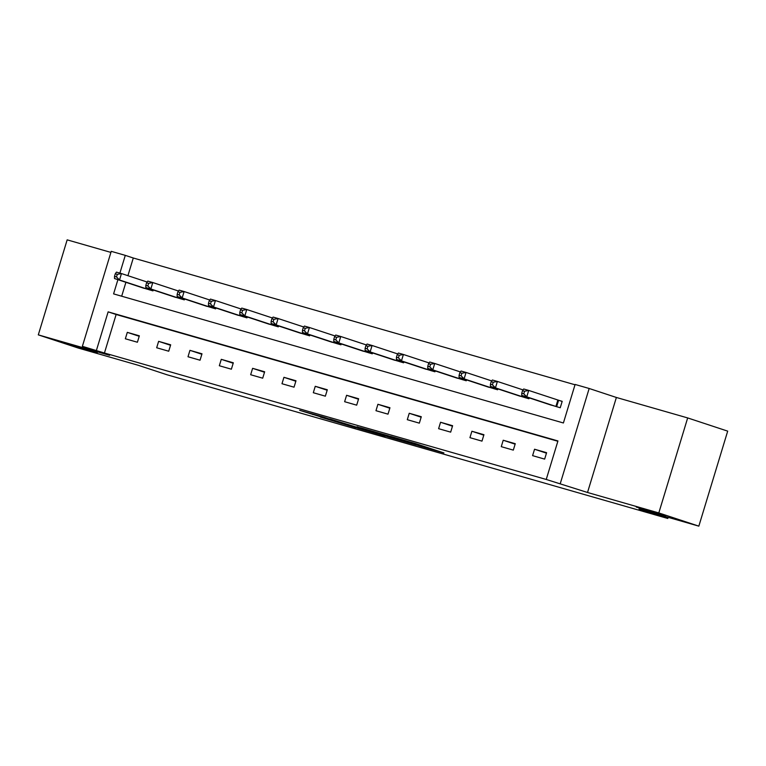 <?xml version="1.0" encoding="UTF-8"?>
<svg xmlns="http://www.w3.org/2000/svg" width="766" height="766" viewBox="0 0 766 766"><rect width="100%" height="100%" fill="white"/><g stroke="black" fill="none" stroke-linecap="round" stroke-linejoin="round"><path stroke-width="1.15" d="M420.113 446.128L443.935 452.945L415.651 443.61L390.497 436.342L420.113 446.128M97.272 352.647L67.983 343.963L97.272 352.647M665.568 515.738L636.278 507.054L665.568 515.738M320.399 417.087L355.692 427.667L323.309 417.049L299.65 410.327L349.018 425.618L320.399 417.087M557.849 441.264L116.135 314.5L104.435 353.011L82.374 346.337L111.233 251.334L125.289 255.365L119.898 273.108M698.831 526.146L658.808 512.933L687.677 417.93L727.7 431.134L698.831 526.146L638.997 508.969L667.808 518.486L166.988 374.756L138.167 365.248L78.323 348.07L38.3 334.866L109.586 355.319L82.374 346.337M687.677 417.93L616.381 397.468L587.522 492.481L658.808 512.933M587.522 492.481L546.244 479.459L557.945 440.948L108.13 311.858L96.43 350.368M104.435 353.011L546.244 479.459M389.243 437.252L416.445 445.056L388.151 435.72L360.403 427.715L389.243 437.252L389.406 436.706M385.394 436.218L358.593 428.453L329.753 418.916L359.216 427.974L366.761 430.119L357.033 426.767L385.413 436.141M110.907 252.407L67.169 239.854L38.3 334.866M667.808 518.486L668.163 517.337M546.598 452.687L534.544 449.23L532.59 455.646L544.645 459.112L546.598 452.687M515.269 443.696L503.214 440.239L501.27 446.664L513.316 450.121L515.269 443.696M483.94 434.705L471.894 431.248L469.941 437.673L481.986 441.13L483.94 434.705M452.61 425.714L440.565 422.257L438.612 428.682L450.667 432.139L452.61 425.714M421.29 416.723L409.236 413.267L407.292 419.691L419.337 423.148L421.29 416.723M389.961 407.742L377.916 404.276L375.962 410.7L388.008 414.157L389.961 407.742M358.632 398.751L346.586 395.285L344.633 401.71L356.688 405.166L358.632 398.751M327.312 389.76L315.257 386.303L313.313 392.719L325.358 396.175L327.312 389.76M295.982 380.769L283.937 377.312L281.984 383.728L294.029 387.184L295.982 380.769M264.653 371.778L252.608 368.322L250.654 374.737L262.7 378.193L264.653 371.778M233.324 362.787L221.278 359.331L219.325 365.746L231.38 369.202L233.324 362.787M202.004 353.796L189.949 350.34L188.005 356.755L200.05 360.212L202.004 353.796M170.674 344.805L158.629 341.349L156.676 347.764L168.721 351.221L170.674 344.805M139.345 335.814L127.3 332.358L125.346 338.773L137.401 342.239L139.345 335.814M575.017 384.771L133.294 258.008L127.922 275.693M125.911 282.309L121.689 296.203M548.236 404.161L560.243 407.751L562.196 401.336L558.95 400.398M529.191 397.87L528.923 398.76L516.916 395.17M497.862 388.879L497.594 389.77L485.587 386.179M466.542 379.888L466.264 380.779L454.257 377.188M435.212 370.897L434.944 371.788L422.937 368.197M403.883 361.906L403.615 362.797L391.608 359.206M372.554 352.915L372.286 353.815L360.279 350.215M341.234 343.934L340.956 344.824L328.949 341.224M309.904 334.943L309.636 335.834L297.629 332.233M278.575 325.952L278.307 326.843L266.3 323.242M247.255 316.961L246.978 317.852L234.971 314.252M215.926 307.97L215.658 308.861L203.651 305.261M184.596 298.979L184.328 299.87L172.321 296.279M153.267 289.988L152.999 290.879L140.992 287.288M133.294 258.008L125.289 255.365M117.907 279.667L113.588 293.885L563.403 422.976L575.113 384.455L589.169 388.486L560.3 483.499M616.381 397.468L589.169 388.486M116.135 314.5L108.13 311.858M534.544 449.23L546.455 453.156M503.214 440.239L515.125 444.165M471.894 431.248L483.796 435.174M440.565 422.257L452.467 426.193M409.236 413.267L421.147 417.202M377.916 404.276L389.817 408.211M346.586 395.285L358.488 399.22M315.257 386.303L327.168 390.229M283.937 377.312L295.839 381.238M252.608 368.322L264.509 372.247M221.278 359.331L233.19 363.256M189.949 350.34L201.86 354.265M158.629 341.349L170.531 345.275M127.3 332.358L139.201 336.284M411.677 443.658L378.749 433.135L411.677 443.658M367.575 430.818L379.591 434.379L367.575 430.818M522.527 390.66L521.751 393.236L523.762 393.81L524.538 391.244L522.527 390.66L523.685 388.994L528.712 390.43L526.759 396.855L521.742 395.409L551.453 405.224M562.167 401.422L528.712 390.43L524.538 391.244M556.997 406.823L526.759 396.855L523.762 393.81M521.742 395.409L521.751 393.236M491.207 381.669L490.422 384.245L492.433 384.819L493.208 382.253L491.207 381.669L492.366 380.003L497.383 381.439L495.43 387.864L490.412 386.418L520.124 396.233M523.054 389.913L497.383 381.439L493.208 382.253M525.668 397.832L495.43 387.864L492.433 384.819M490.412 386.418L490.422 384.245M459.878 372.688L459.093 375.254L461.103 375.828L461.888 373.262L459.878 372.688L461.036 371.012L466.054 372.448L464.11 378.873L459.083 377.427L488.794 387.251M491.724 380.922L466.054 372.448L461.888 373.262M494.338 388.841L464.11 378.873L461.103 375.828M459.083 377.427L459.093 375.254M428.548 363.697L427.773 366.263L429.774 366.837L430.559 364.271L428.548 363.697L429.707 362.021L434.734 363.467L432.78 369.882L427.763 368.446L457.465 378.26M460.395 371.931L434.734 363.467L430.559 364.271M463.018 379.85L432.78 369.882L429.774 366.837M427.763 368.446L427.773 366.263M397.219 354.706L396.443 357.272L398.454 357.846L399.23 355.28L397.219 354.706L398.387 353.03L403.404 354.476L401.451 360.891L396.434 359.455L426.145 369.269M429.075 362.94L403.404 354.476L399.23 355.28M431.689 370.859L401.451 360.891L398.454 357.846M396.434 359.455L396.443 357.272M365.899 345.715L365.114 348.281L367.125 348.856L367.9 346.289L365.899 345.715L367.058 344.039L372.075 345.485L370.131 351.9L365.104 350.464L394.816 360.279M397.745 353.949L372.075 345.485L367.9 346.289M400.359 361.868L370.131 351.9L367.125 348.856M365.104 350.464L365.114 348.281M334.57 336.724L333.794 339.29L335.795 339.865L336.58 337.299L334.57 336.724L335.728 335.048L340.755 336.494L338.802 342.909L333.785 341.473L363.486 351.288M366.416 344.959L340.755 336.494L336.58 337.299M369.04 352.877L338.802 342.909L335.795 339.865M333.785 341.473L333.794 339.29M303.24 327.733L302.465 330.299L304.475 330.874L305.251 328.308L303.24 327.733L304.408 326.057L309.426 327.503L307.472 333.919L302.455 332.482L332.166 342.297M335.087 335.968L309.426 327.503L305.251 328.308M337.71 343.886L307.472 333.919L304.475 330.874M302.455 332.482L302.465 330.299M271.92 318.742L271.135 321.308L273.146 321.883L273.922 319.317L271.92 318.742L273.079 317.067L278.096 318.512L276.143 324.928L271.126 323.491L300.837 333.306M303.767 326.986L278.096 318.512L273.922 319.317M306.381 334.895L276.143 324.928L273.146 321.883M271.126 323.491L271.135 321.308M240.591 309.751L239.806 312.317L241.817 312.892L242.602 310.326L240.591 309.751L241.75 308.085L246.767 309.521L244.823 315.937L239.796 314.5L269.508 324.315M272.437 317.995L246.767 309.521L242.602 310.326M275.061 325.904L244.823 315.937L241.817 312.892M239.796 314.5L239.806 312.317M209.262 300.76L208.486 303.326L210.487 303.91L211.272 301.335L209.262 300.76L210.42 299.094L215.447 300.531L213.494 306.955L208.476 305.51L238.178 315.324M241.108 309.004L215.447 300.531L211.272 301.335M243.732 316.913L213.494 306.955L210.487 303.91M208.476 305.51L208.486 303.326M177.942 291.769L177.157 294.335L179.167 294.92L179.943 292.344L177.942 291.769L179.1 290.103L184.118 291.54L182.164 297.964L177.147 296.519L206.858 306.333M209.788 300.013L184.118 291.54L179.943 292.344M212.402 307.932L182.164 297.964L179.167 294.92M177.147 296.519L177.157 294.335M146.612 282.778L145.827 285.354L147.838 285.929L148.623 283.363L146.612 282.778L147.771 281.112L152.788 282.549L150.845 288.974L145.818 287.528L175.529 297.342M178.459 291.023L152.788 282.549L148.623 283.363M181.073 298.941L150.845 288.974L147.838 285.929M145.818 287.528L145.827 285.354M115.283 273.788L114.507 276.363L116.509 276.938L117.294 274.372L115.283 273.788L116.442 272.121L121.468 273.558L119.515 279.983L114.498 278.537L144.2 288.351M147.129 282.032L121.468 273.558L117.294 274.372M149.753 289.95L119.515 279.983L116.509 276.938M114.498 278.537L114.507 276.363M424.546 446.549L424.383 447.095M422.19 445.774L422.028 446.319M358.775 427.849L358.593 428.453M312.93 414.071L312.777 414.569M558.596 400.292L556.643 406.708M557.849 400.053L555.896 406.468M525.629 396.692L525.313 397.717M524.882 396.453L524.576 397.477M494.3 387.701L493.993 388.726M493.563 387.462L493.247 388.486M462.97 378.71L462.664 379.735M462.233 378.471L461.917 379.496M431.651 369.729L431.335 370.744M430.904 369.48L430.597 370.505M400.321 360.738L400.005 361.753M399.584 360.489L399.268 361.514M368.992 351.747L368.685 352.762M368.255 351.498L367.939 352.532M337.672 342.756L337.356 343.781M336.925 342.507L336.609 343.541M306.343 333.765L306.027 334.79M305.596 333.516L305.289 334.55M275.013 324.774L274.707 325.799M274.276 324.525L273.96 325.56M243.684 315.784L243.377 316.808M242.946 315.535L242.631 316.569M212.364 306.793L212.048 307.817M211.617 306.553L211.311 307.578M181.035 297.802L180.728 298.826M180.297 297.562L179.981 298.587M149.705 288.811L149.399 289.835M148.968 288.571L148.652 289.596M426.327 447.133L426.145 447.737M411.677 442.403L411.524 442.911"/></g></svg>
